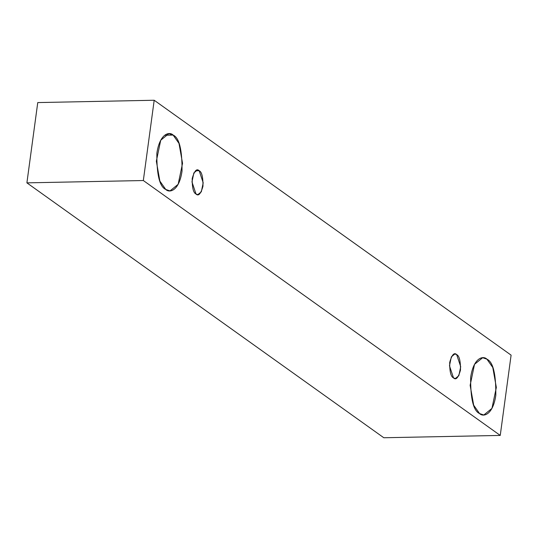 <?xml version="1.0" encoding="UTF-8"?>
<svg xmlns="http://www.w3.org/2000/svg" width="538" height="538" viewBox="0 0 538 538"><rect width="100%" height="100%" fill="white"/><g stroke="black" fill="none" stroke-linecap="round" stroke-linejoin="round"><path stroke-width="0.81" d="M500.246 435.424L143.33 180.533L26.9 182.859L383.809 437.75L500.246 435.424L383.809 437.75L26.9 182.859L143.33 180.533L154.191 100.25L37.754 102.576L26.9 182.859L37.754 102.576L154.191 100.25L511.1 355.141L500.246 435.424L511.1 355.141L154.191 100.25L143.33 180.533L500.246 435.424M173.122 135.072C179.275 137.768 182.241 149.826 182.019 171.245C179.127 191.246 169.295 193.176 165.765 189.457C159.611 186.753 156.645 174.695 156.867 153.283C159.759 133.276 169.591 131.353 173.122 135.072L168.871 133.626L160.727 140.23L156.343 161.212L159.887 181.118L165.765 189.457L170.015 190.903L178.159 184.299L182.543 163.317L178.999 143.411L173.122 135.072L164.682 135.24L173.122 135.072M486.917 359.169C493.07 361.866 496.036 373.923 495.814 395.343C492.922 415.343 483.09 417.273 479.56 413.554C473.406 410.85 470.441 398.793 470.663 377.38C473.554 357.373 483.386 355.443 486.917 359.169L482.667 357.723L474.523 364.327L470.138 385.302L473.682 405.215L479.56 413.554L483.81 414.993L491.954 408.389L496.339 387.414L492.795 367.501L486.917 359.169M456.668 354.603C459.304 355.759 460.575 360.931 460.481 370.11C458.295 377.79 455.975 380.393 453.521 377.911C450.878 376.755 449.607 371.59 449.701 362.41C451.886 354.724 454.213 352.121 456.668 354.603L454.845 353.984L451.362 356.815L449.479 365.806L453.521 377.911L455.336 378.53L458.827 375.699L460.71 366.708L456.668 354.603M199.168 170.707C201.804 171.864 203.075 177.036 202.981 186.215C200.795 193.895 198.475 196.498 196.014 194.016C193.377 192.86 192.106 187.695 192.201 178.515C194.386 170.828 196.706 168.226 199.168 170.707L197.345 170.089L193.855 172.92L191.972 181.911L196.014 194.016L197.836 194.635L201.326 191.804L203.203 182.812L199.168 170.707L195.55 170.781L199.168 170.707"/></g></svg>
